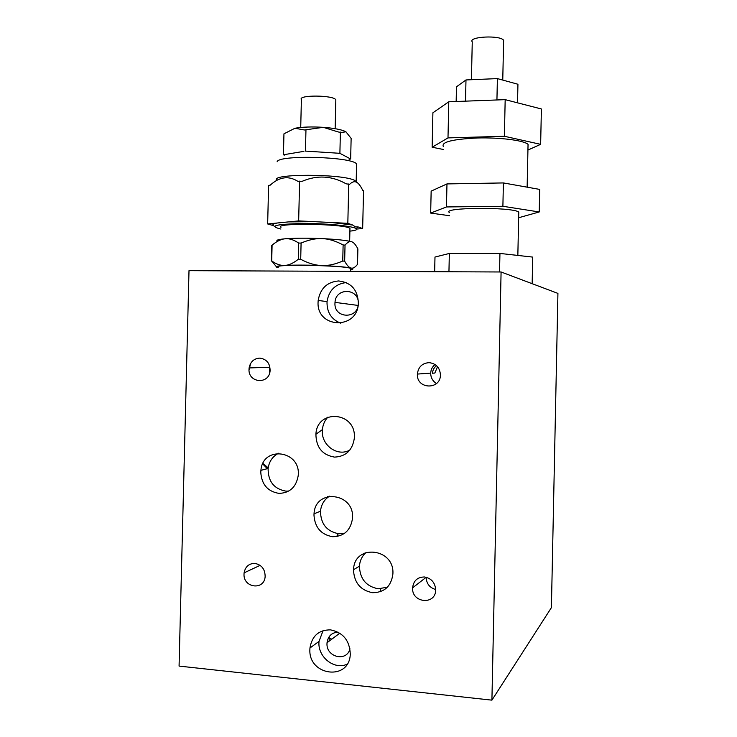<?xml version="1.0" encoding="UTF-8"?>
<svg xmlns="http://www.w3.org/2000/svg" width="737" height="737" viewBox="0 0 737 737"><rect width="100%" height="100%" fill="white"/><g stroke="black" fill="none" stroke-linecap="round" stroke-linejoin="round"><path stroke-width="1.11" d="M471.431 79.716L472.26 41.871C467.774 36.583 500.552 34.897 503.611 40.314L503.583 41.981M517.54 102.83L517.936 84.258L497.392 78.601L465.987 79.946L456.479 86.8L456.157 101.503M496.931 99.956L497.392 78.601M465.517 101.144L465.987 79.946M527.932 150.044L540.645 144.341L541.391 108.965L505.177 99.652L448.787 101.78L432.905 112.789L432.14 147.243L443.223 149.445M540.645 144.341L504.394 136.271L505.177 99.652M504.394 136.271L447.995 137.902L432.14 147.243M447.995 137.902L448.787 101.78M443.287 146.451C441.288 142.001 452.665 139.182 477.419 137.985C500.147 137.34 523.786 140.389 528.051 144.332L527.978 147.464M518.645 217.747L539.226 211.961L539.705 189.409L503.389 182.933L446.972 183.918L431.154 191.123L430.666 213.085L446.465 206.95L502.892 206.277L503.389 182.933M539.226 211.961L502.892 206.277M449.681 212.661C439.676 207.475 511.653 206.692 518.765 212.026L518.728 213.702M449.616 215.738L430.666 213.085M446.972 183.918L446.465 206.95M532.151 283.69L532.713 257.093L499.944 253.436L449.349 253.454L434.987 257.038L434.655 271.704M499.548 271.971L499.944 253.436M449.349 253.454L448.944 271.76M276.301 266.647L271.713 260.907C276.218 264.178 280.548 265.688 284.685 265.449C276.347 265.965 274.201 266.711 278.245 267.678M321.691 265.55C306.795 264.998 294.468 264.961 284.685 265.449C288.821 265.256 293.354 263.201 298.273 259.295L300.705 259.295C308.149 263.229 315.141 265.32 321.691 265.55C328.251 265.827 335.261 264.316 342.742 261.018L344.658 261.193C346.934 265.348 349.08 267.642 351.079 268.065C346.104 267.006 336.312 266.168 321.691 265.55M350.711 269.696C353.539 269.235 353.659 268.692 351.079 268.065C353.014 268.581 355.16 267.347 357.519 264.362L357.878 248.866C355.685 244.666 353.622 242.298 351.687 241.773C349.762 241.091 347.542 242.206 345.036 245.135L343.12 244.933C335.584 240.935 328.656 238.825 322.327 238.622C316.007 238.244 308.932 239.728 301.092 243.063L298.66 243.072C293.768 239.783 289.319 238.346 285.33 238.77C281.331 239.028 276.919 241.146 272.091 245.108L275.776 242.381M271.741 245.31L271.363 261.073M272.091 245.108L271.713 260.907M298.273 259.295L298.66 243.072M301.092 243.063L300.705 259.295M342.742 261.018L343.12 244.933M345.036 245.135L344.658 261.193M351.687 241.773C346.722 240.391 336.938 239.341 322.327 238.622C307.44 237.996 295.104 238.042 285.33 238.77C278.162 239.405 275.564 240.253 277.517 241.331M288.453 221.901L298.66 220.897L314.616 221.68L288.453 221.901L277.444 222.989C273.215 223.753 271.907 224.638 273.538 225.642L267.66 223.956L277.444 222.989M278.264 267.172C270.147 263.947 345.607 265.274 350.738 268.461L350.72 269.235M314.616 221.68L332.092 222.546L352.737 225.052L355.372 226.858L358.016 226.904L362.659 228.544L363.534 190.772L362.77 190.422C360.54 185.825 358.422 183.08 356.413 182.177C354.414 181.136 352.129 181.855 349.568 184.342L346.132 183.808C331.825 175.747 317.205 174.899 302.271 181.265L297.895 181.348C288.572 175.517 279.351 176.788 270.212 185.171L268.6 185.402L267.66 223.956M332.092 222.546L347.827 223.32L352.737 225.052M280.963 227.318C273.27 222.712 345.128 223.772 349.955 228.359L349.937 229.483M349.891 231.132C371.761 228.829 337.491 223.09 301.295 223.541C275.389 224.223 268.6 226.066 280.917 229.06M362.659 228.544L356.468 229.069M358.016 226.904L356.257 228.636M347.827 223.32L348.739 183.955M274.606 226.443L273.538 225.642M299.609 181.118L298.66 220.897M335.805 100.932L335.832 99.808C333.529 95.009 297.536 94.778 301.387 99.578L300.724 127.455M276.9 180.427L276.863 180.381C268.471 173.61 342.806 173.6 354.783 180.464L356.68 182.315M350.655 159.026L349.946 158.648L349.117 159.266L350.655 159.026L351.134 138.39L345.929 131.794L341.139 132.513L338.071 131.914L323.294 127.335C311.935 126.626 302.483 126.93 294.938 128.256L283.948 133.83L283.441 154.77L284.906 154.521L284.289 155.157L283.441 154.77M345.929 131.794L345.911 131.785C342.032 129.684 334.515 128.201 323.359 127.335M323.294 127.335L304.445 129.979L294.938 128.256M349.946 158.648L339.895 153.314L340.383 132.07M339.895 153.314L337.574 153.167L340.641 153.711M337.574 153.167L305.459 151.094L305.966 129.694M305.459 151.094L307.808 151.242M356.533 165.972L356.579 163.927C352.037 156.668 278.411 154.641 277.13 161.762M303.939 151.343L284.906 154.521M327.845 417.16C324.667 420.615 322.852 424.77 322.401 429.625C320.586 444.697 337.251 457.253 349.826 450.077M249.023 369.965L250.663 363.369M278.724 453.2C272.672 456.277 269.134 461.371 268.111 468.483C268.019 481.372 273.943 488.926 285.892 491.137L288.72 491.082M329.513 496.185C324.206 499.603 321.194 504.605 320.484 511.211C320.724 523.979 326.841 531.497 338.845 533.763L344.75 533.192M366.142 552.428C362.097 555.974 359.868 560.562 359.435 566.182C359.923 578.886 366.188 586.422 378.238 588.789L387.413 587.177M372.636 592.705C360.762 590.438 354.396 583.041 353.52 570.512L353.557 569.701C354.064 543.63 394.811 547.794 392.885 574.049C391.209 586.302 384.465 592.52 372.636 592.705M268.194 467.838L262.934 463.472M262.704 463.951L267.356 468.686M278.945 493.385C267.651 491.468 261.589 484.421 260.778 472.242L260.916 470.353C262.759 445.065 301.369 450.436 298.172 475.844C296.127 487.185 289.724 493.035 278.945 493.385M337.758 533.652L336.827 536.554M354.368 437.336L354.331 438.202C352.498 450.261 345.893 456.562 334.534 457.106C322.355 455.033 316.155 447.423 315.906 434.277C316.938 408.722 355.842 411.495 354.368 437.336M331.917 639.08L329.227 638.491M338.034 632.143C331.705 632.604 328.039 636.132 327.035 642.728L326.998 643.401C326.04 657.293 346.897 662.268 349.955 648.763M435.678 589.517C429.653 587.758 426.474 583.695 426.161 577.311L426.161 577.264M332.673 536.729C321.046 534.657 314.81 527.434 313.971 515.071L314.036 513.8C315.123 488.069 354.958 492.602 352.479 518.489C350.646 530.354 344.041 536.435 332.673 536.729M337.233 536.481L338.117 533.689M329.181 640.195L330.158 640.398M347.063 664.23C333.981 670.302 317.242 656.52 319.029 641.383L323.064 630.642M424.365 576.97C431.338 578.241 435.106 582.534 435.678 589.83C435.908 605.298 411.651 603.207 412.591 587.951L412.591 587.85C413.485 580.747 417.409 577.126 424.365 576.97M334.957 303.183C333.981 318.485 357.703 319.536 358.274 304.105L358.302 303.469C359.214 288.167 335.685 287.172 335.003 302.373L334.957 303.183M269.733 372.756L269.493 365.497M330.498 629.859C343.11 632.475 349.707 640.573 350.278 654.152C349.55 681.338 308.149 675.949 309.89 649.242L309.955 647.989C311.963 635.911 318.808 629.868 330.498 629.859M340.807 323.239C331.337 319.471 326.749 312.267 327.025 301.608C328.932 290.286 335.335 283.938 346.224 282.575M259.839 358.118C266.72 359.159 270.138 363.424 270.092 370.904C269.005 384.852 248.102 383.047 249.014 369.182L249.106 367.938C250.377 361.756 253.952 358.486 259.839 358.118M338.642 280.954C351.3 282.464 357.878 289.954 358.366 303.432C357.463 330.287 316.348 328.435 318.08 301.949L318.172 300.447C320.263 288.453 327.09 281.958 338.642 280.954M491.911 700.15L551.405 607.629L557.927 293.4L501.086 271.981L189.004 270.672L179.073 666.091L491.911 700.15L501.086 271.981M437.52 366.685L434.821 373.106M417.382 374.184L417.382 374.074C418.275 366.971 422.19 363.166 429.137 362.65C436.101 363.544 439.86 367.606 440.431 374.82C440.671 390.186 416.442 389.403 417.382 374.184M244.021 573.957L244.104 572.842C245.329 566.615 248.913 563.464 254.855 563.4C261.699 564.791 265.127 569.222 265.136 576.702C264.168 590.761 243.109 587.923 244.021 573.957M436.562 365.69C434.056 367.533 432.711 370.029 432.536 373.198L432.536 373.281M436.507 383.507C432.674 381.149 430.74 377.685 430.703 373.115C430.887 369.578 432.333 366.704 435.033 364.493M327.707 496.581L327.689 497.447M365.368 553.119L364.207 553.229M327.532 496.637L327.67 497.457M503.611 40.314L502.763 80.075M528.051 144.332L527.139 187.17M518.765 212.026L517.844 255.435M350.738 268.461L350.674 271.354M349.955 228.359L349.66 241.266M335.832 99.808L335.151 128.689M276.9 178.962L276.863 180.381M356.579 163.927L356.183 181.339M353.557 569.701L359.435 566.182M329.163 641.135L329.273 636.538M260.916 470.353L268.111 468.483M315.906 434.277L322.401 429.625M327.035 642.728L339.812 633.184M314.036 513.8L320.484 511.211M412.591 587.85L426.161 577.311M335.003 302.373L358.108 305.431M309.955 647.989L319.029 641.383M249.106 367.938L269.116 367.284M318.172 300.447L327.025 301.608M432.536 373.198L434.83 373.033M417.382 374.074L430.703 373.115M244.104 572.842L260.124 565.353M380.301 591.747L380.366 588.845"/></g></svg>
